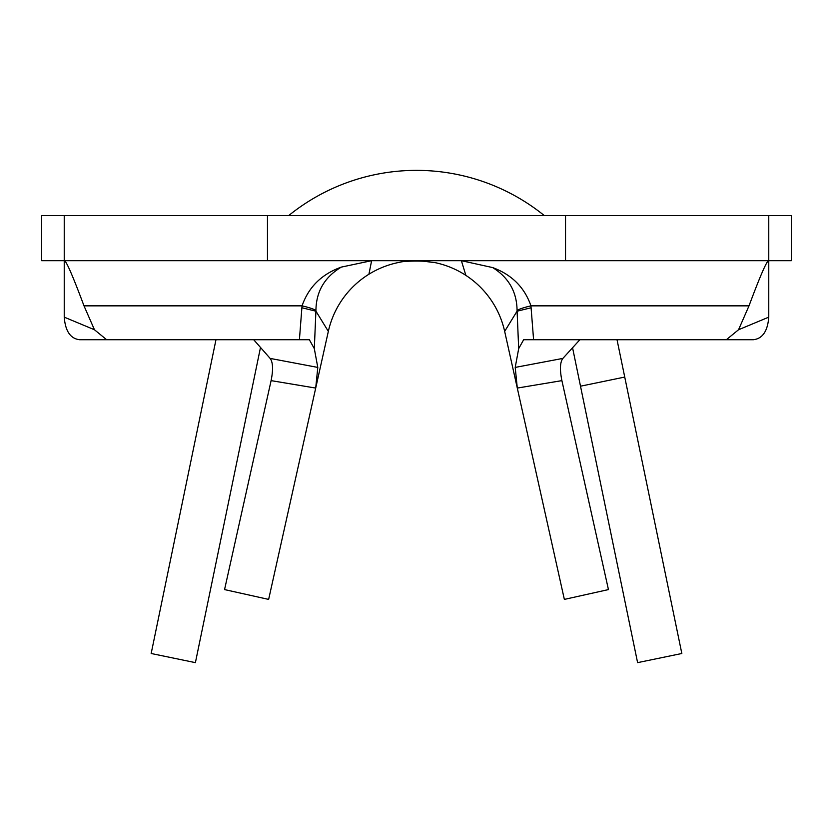 <?xml version="1.0" encoding="UTF-8"?>
<svg xmlns="http://www.w3.org/2000/svg" width="833" height="833" viewBox="0 0 833 833"><rect width="100%" height="100%" fill="white"/><g stroke="black" fill="none" stroke-linecap="round" stroke-linejoin="round"><path stroke-width="1.25" d="M564.357 599.406L608.444 589.587L561.9 380.629L517.293 388.074L564.357 599.406M271.1 380.629L224.556 589.587L268.642 599.406L315.707 388.074L271.1 380.629C273.307 369.644 272.985 362.24 270.131 358.409L317.789 367.415L315.707 388.074L328.337 331.378A90.328 90.328 0 0 1 400.319 262.145C402.204 261.406 413.522 260.75 423.695 261.239L435.565 262.728A90.328 90.328 0 0 1 504.663 331.378L517.293 388.074L515.211 367.415L562.869 358.409L579.862 339.729M517.064 310.407A67.744 7.705 -5.5 0 1 530.944 305.846L533.589 339.729L523.645 339.729L518.688 348.631L517.064 310.407C516.845 291.894 508.724 277.618 492.699 267.591C511.806 274.671 524.561 287.427 530.944 305.846L749.002 305.846L738.538 329.753L768.765 317.144L768.765 260.687L41.65 260.687L41.65 215.528L267.466 215.528L267.466 260.687M504.663 331.378L517.043 311.219L531.11 307.773M328.337 331.378L315.957 311.209L301.89 307.741L302.056 305.846C308.626 287.041 321.725 274.119 341.353 267.091C324.631 277.056 316.155 291.498 315.936 310.417L314.312 348.631L309.355 339.729L299.411 339.729L301.89 307.741M315.936 310.417A67.744 7.716 -174.5 0 0 302.056 305.846L83.998 305.846C72.565 275.265 65.974 260.208 64.235 260.687L64.235 215.528M749.002 305.846C760.446 275.234 767.037 260.177 768.765 260.687L768.765 215.528L791.35 215.528L791.35 260.687L768.765 260.687L768.765 215.528L267.466 215.528M41.65 260.687L41.65 215.528M299.411 339.729L79.656 339.729C70.493 338.708 65.349 331.18 64.235 317.144L64.235 260.687M768.765 317.144C767.662 331.159 762.518 338.687 753.344 339.729L533.589 339.729M565.534 260.687L565.534 215.528M726.355 339.729L738.538 329.753M64.235 317.144L94.462 329.753L83.998 305.846M94.462 329.753L106.645 339.729M492.699 267.591L461.378 260.687L465.866 275.379M368.915 274.234L371.622 260.687L341.353 267.091M518.688 348.631L515.211 367.415M562.869 358.409C560.015 362.22 559.693 369.633 561.9 380.629M317.789 367.415L314.312 348.631M270.131 358.409L253.711 339.729M288.759 215.528A203.231 203.231 0 0 1 544.241 215.528M580.507 386.2L624.74 377.068L681.831 653.499L637.599 662.641L572.5 347.444M617.024 339.729L624.74 377.068M260.5 347.444L195.401 662.641L151.169 653.499L215.976 339.729"/></g></svg>
